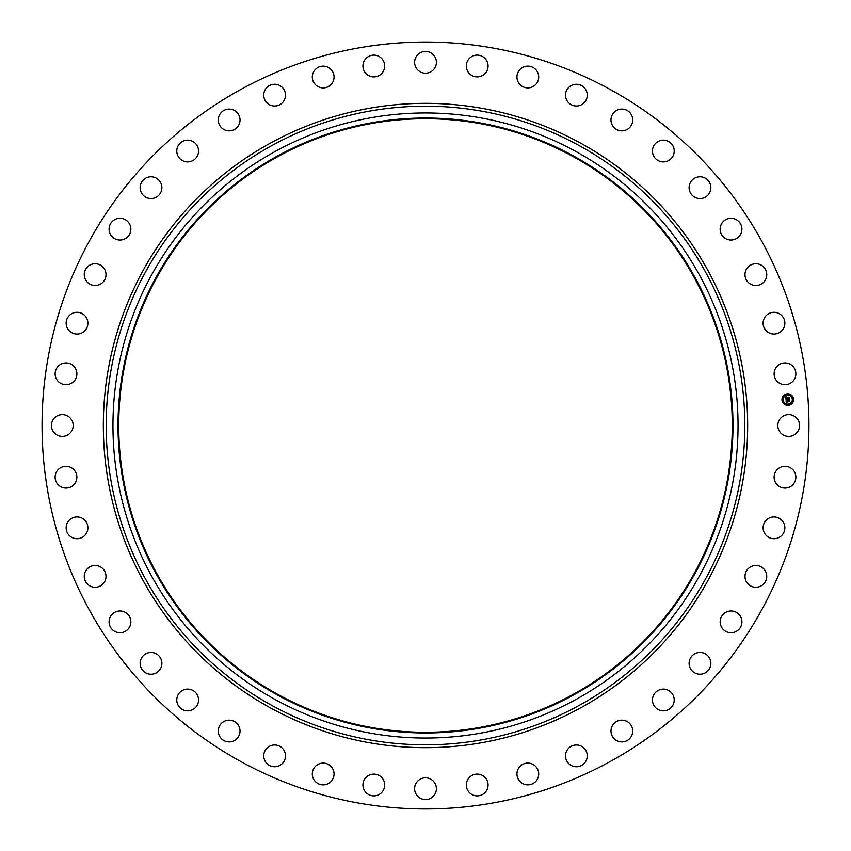 <?xml version="1.0" encoding="UTF-8"?>
<svg xmlns="http://www.w3.org/2000/svg" width="851" height="851" viewBox="0 0 851 851"><rect width="100%" height="100%" fill="white"/><g stroke="black" fill="none" stroke-linecap="round" stroke-linejoin="round"><path stroke-width="1.28" d="M779.144 420.288A10.882 10.882 0 0 1 793.909 415.948A10.882 10.882 0 0 1 798.249 430.712A10.882 10.882 0 0 1 783.473 435.052A10.882 10.882 0 0 1 779.144 420.288M241.663 762.007A383.45 383.45 0 0 1 88.993 241.663A383.45 383.45 0 0 1 609.337 88.993A383.45 383.45 0 0 1 762.007 609.337A383.45 383.45 0 0 1 241.663 762.007M575.34 151.212A312.551 312.551 0 0 1 699.788 575.34A312.551 312.551 0 0 1 275.66 699.788A312.551 312.551 0 0 1 151.212 275.66A312.551 312.551 0 0 1 575.34 151.212M572.914 155.659A307.488 307.488 0 0 1 695.341 572.914A307.488 307.488 0 0 1 278.086 695.341A307.488 307.488 0 0 1 155.659 278.086A307.488 307.488 0 0 1 572.914 155.659M278.426 694.714A306.764 306.764 0 0 1 156.286 278.426A306.764 306.764 0 0 1 572.574 156.286A306.764 306.764 0 0 1 694.714 572.574A306.764 306.764 0 0 1 278.426 694.714M74.707 380.333A10.882 10.882 0 0 1 59.474 382.524A10.882 10.882 0 0 1 57.294 367.292A10.882 10.882 0 0 1 72.526 365.1A10.882 10.882 0 0 1 74.707 380.333M766.294 520.131A10.882 10.882 0 0 1 781.675 520.131A10.882 10.882 0 0 1 781.675 535.524A10.882 10.882 0 0 1 766.283 535.513A10.882 10.882 0 0 1 766.294 520.131M84.706 330.869A10.882 10.882 0 0 1 69.325 330.869A10.882 10.882 0 0 1 69.325 315.476A10.882 10.882 0 0 1 84.717 315.487A10.882 10.882 0 0 1 84.706 330.869M749.359 567.66A10.882 10.882 0 0 1 764.581 569.862A10.882 10.882 0 0 1 762.39 585.084A10.882 10.882 0 0 1 747.157 582.892A10.882 10.882 0 0 1 749.359 567.66M101.641 283.34A10.882 10.882 0 0 1 86.419 281.138A10.882 10.882 0 0 1 88.61 265.916A10.882 10.882 0 0 1 103.843 268.108A10.882 10.882 0 0 1 101.641 283.34M725.829 612.305A10.882 10.882 0 0 1 740.593 616.645A10.882 10.882 0 0 1 736.253 631.41A10.882 10.882 0 0 1 721.488 627.07A10.882 10.882 0 0 1 725.829 612.305M125.171 238.695A10.882 10.882 0 0 1 110.407 234.355A10.882 10.882 0 0 1 114.747 219.59A10.882 10.882 0 0 1 129.512 223.93A10.882 10.882 0 0 1 125.171 238.695M696.182 653.142A10.882 10.882 0 0 1 710.181 659.546A10.882 10.882 0 0 1 703.788 673.535A10.882 10.882 0 0 1 689.789 667.141A10.882 10.882 0 0 1 696.182 653.142M154.818 197.857A10.882 10.882 0 0 1 140.819 191.454A10.882 10.882 0 0 1 147.212 177.465A10.882 10.882 0 0 1 161.211 183.859A10.882 10.882 0 0 1 154.818 197.857M661.036 689.353A10.882 10.882 0 0 1 673.971 697.671A10.882 10.882 0 0 1 665.652 710.617A10.882 10.882 0 0 1 652.706 702.298A10.882 10.882 0 0 1 661.036 689.353M189.964 161.647A10.882 10.882 0 0 1 177.029 153.329A10.882 10.882 0 0 1 185.348 140.383A10.882 10.882 0 0 1 198.294 148.702A10.882 10.882 0 0 1 189.964 161.647M621.081 720.18A10.882 10.882 0 0 1 632.708 730.264A10.882 10.882 0 0 1 622.634 741.891A10.882 10.882 0 0 1 611.007 731.817A10.882 10.882 0 0 1 621.081 720.18M229.919 130.82A10.882 10.882 0 0 1 218.292 120.736A10.882 10.882 0 0 1 228.366 109.109A10.882 10.882 0 0 1 239.993 119.183A10.882 10.882 0 0 1 229.919 130.82M577.159 745.019A10.882 10.882 0 0 1 587.233 756.656A10.882 10.882 0 0 1 575.595 766.73A10.882 10.882 0 0 1 565.521 755.092A10.882 10.882 0 0 1 577.159 745.019M273.841 105.981A10.882 10.882 0 0 1 263.767 94.344A10.882 10.882 0 0 1 275.405 84.27A10.882 10.882 0 0 1 285.479 95.908A10.882 10.882 0 0 1 273.841 105.981M530.141 763.347A10.882 10.882 0 0 1 538.46 776.293A10.882 10.882 0 0 1 525.514 784.611A10.882 10.882 0 0 1 517.195 771.666A10.882 10.882 0 0 1 530.141 763.347M320.859 87.653A10.882 10.882 0 0 1 312.54 74.707A10.882 10.882 0 0 1 325.486 66.389A10.882 10.882 0 0 1 333.805 79.334A10.882 10.882 0 0 1 320.859 87.653M480.996 774.804A10.882 10.882 0 0 1 487.378 788.803A10.882 10.882 0 0 1 473.379 795.196A10.882 10.882 0 0 1 466.997 781.197A10.882 10.882 0 0 1 480.996 774.804M370.004 76.196A10.882 10.882 0 0 1 363.622 62.197A10.882 10.882 0 0 1 377.621 55.804A10.882 10.882 0 0 1 384.003 69.803A10.882 10.882 0 0 1 370.004 76.196M430.712 779.144A10.882 10.882 0 0 1 435.052 793.909A10.882 10.882 0 0 1 420.288 798.249A10.882 10.882 0 0 1 415.948 783.473A10.882 10.882 0 0 1 430.712 779.144M420.288 71.856A10.882 10.882 0 0 1 415.948 57.091A10.882 10.882 0 0 1 430.712 52.751A10.882 10.882 0 0 1 435.052 67.527A10.882 10.882 0 0 1 420.288 71.856M380.333 776.293A10.882 10.882 0 0 1 382.524 791.526A10.882 10.882 0 0 1 367.292 793.706A10.882 10.882 0 0 1 365.1 778.474A10.882 10.882 0 0 1 380.333 776.293M470.667 74.707A10.882 10.882 0 0 1 468.475 59.474A10.882 10.882 0 0 1 483.708 57.294A10.882 10.882 0 0 1 485.9 72.526A10.882 10.882 0 0 1 470.667 74.707M330.869 766.294A10.882 10.882 0 0 1 330.869 781.675A10.882 10.882 0 0 1 315.476 781.675A10.882 10.882 0 0 1 315.487 766.283A10.882 10.882 0 0 1 330.869 766.294M520.131 84.706A10.882 10.882 0 0 1 520.131 69.325A10.882 10.882 0 0 1 535.524 69.325A10.882 10.882 0 0 1 535.513 84.717A10.882 10.882 0 0 1 520.131 84.706M283.34 749.359A10.882 10.882 0 0 1 281.138 764.581A10.882 10.882 0 0 1 265.916 762.39A10.882 10.882 0 0 1 268.108 747.157A10.882 10.882 0 0 1 283.34 749.359M567.66 101.641A10.882 10.882 0 0 1 569.862 86.419A10.882 10.882 0 0 1 585.084 88.61A10.882 10.882 0 0 1 582.892 103.843A10.882 10.882 0 0 1 567.66 101.641M238.695 725.829A10.882 10.882 0 0 1 234.355 740.593A10.882 10.882 0 0 1 219.59 736.253A10.882 10.882 0 0 1 223.93 721.488A10.882 10.882 0 0 1 238.695 725.829M612.305 125.171A10.882 10.882 0 0 1 616.645 110.407A10.882 10.882 0 0 1 631.41 114.747A10.882 10.882 0 0 1 627.07 129.512A10.882 10.882 0 0 1 612.305 125.171M197.857 696.182A10.882 10.882 0 0 1 191.454 710.181A10.882 10.882 0 0 1 177.465 703.788A10.882 10.882 0 0 1 183.859 689.789A10.882 10.882 0 0 1 197.857 696.182M653.142 154.818A10.882 10.882 0 0 1 659.546 140.819A10.882 10.882 0 0 1 673.535 147.212A10.882 10.882 0 0 1 667.141 161.211A10.882 10.882 0 0 1 653.142 154.818M161.647 661.036A10.882 10.882 0 0 1 153.329 673.971A10.882 10.882 0 0 1 140.383 665.652A10.882 10.882 0 0 1 148.702 652.706A10.882 10.882 0 0 1 161.647 661.036M689.353 189.964A10.882 10.882 0 0 1 697.671 177.029A10.882 10.882 0 0 1 710.617 185.348A10.882 10.882 0 0 1 702.298 198.294A10.882 10.882 0 0 1 689.353 189.964M130.82 621.081A10.882 10.882 0 0 1 120.736 632.708A10.882 10.882 0 0 1 109.109 622.634A10.882 10.882 0 0 1 119.183 611.007A10.882 10.882 0 0 1 130.82 621.081M720.18 229.919A10.882 10.882 0 0 1 730.264 218.292A10.882 10.882 0 0 1 741.891 228.366A10.882 10.882 0 0 1 731.817 239.993A10.882 10.882 0 0 1 720.18 229.919M105.981 577.159A10.882 10.882 0 0 1 94.344 587.233A10.882 10.882 0 0 1 84.27 575.595A10.882 10.882 0 0 1 95.908 565.521A10.882 10.882 0 0 1 105.981 577.159M745.019 273.841A10.882 10.882 0 0 1 756.656 263.767A10.882 10.882 0 0 1 766.73 275.405A10.882 10.882 0 0 1 755.092 285.479A10.882 10.882 0 0 1 745.019 273.841M87.653 530.141A10.882 10.882 0 0 1 74.707 538.46A10.882 10.882 0 0 1 66.389 525.514A10.882 10.882 0 0 1 79.334 517.195A10.882 10.882 0 0 1 87.653 530.141M763.347 320.859A10.882 10.882 0 0 1 776.293 312.54A10.882 10.882 0 0 1 784.611 325.486A10.882 10.882 0 0 1 771.666 333.805A10.882 10.882 0 0 1 763.347 320.859M76.196 480.996A10.882 10.882 0 0 1 62.197 487.378A10.882 10.882 0 0 1 55.804 473.379A10.882 10.882 0 0 1 69.803 466.997A10.882 10.882 0 0 1 76.196 480.996M774.804 370.004A10.882 10.882 0 0 1 788.803 363.622A10.882 10.882 0 0 1 795.196 377.621A10.882 10.882 0 0 1 781.197 384.003A10.882 10.882 0 0 1 774.804 370.004M71.856 430.712A10.882 10.882 0 0 1 57.091 435.052A10.882 10.882 0 0 1 52.751 420.288A10.882 10.882 0 0 1 67.527 415.948A10.882 10.882 0 0 1 71.856 430.712M776.293 470.667A10.882 10.882 0 0 1 791.526 468.475A10.882 10.882 0 0 1 793.706 483.708A10.882 10.882 0 0 1 778.474 485.9A10.882 10.882 0 0 1 776.293 470.667M787.356 393.822A5.787 5.787 0 0 1 793.547 399.172A5.787 5.787 0 0 1 788.186 405.363A5.787 5.787 0 0 1 781.995 400.002A5.787 5.787 0 0 1 787.356 393.822M787.441 395.045A4.563 4.563 0 0 1 792.313 399.268A4.563 4.563 0 0 1 788.09 404.14A4.563 4.563 0 0 1 783.218 399.917A4.563 4.563 0 0 1 787.441 395.045M786.079 399.725L786.835 400.023L786.356 400.949L789.345 400.459L789.43 401.619L786.601 401.47L787.005 402.172L786.409 401.481L787.037 402.31L786.281 402.736L786.079 399.725M786.239 399.576L786.93 399.917L786.239 399.576M786.611 400.225L789.537 400.14L789.622 401.438L789.473 400.289L786.484 400.842L786.611 400.225M785.835 396.864L786.622 397.226L786.175 398.619L787.356 398.534L786.303 398.459L786.484 397.385L786.367 398.385L787.909 397.491L787.569 398.523L789.143 398.087L789.228 399.321L786.026 399.481L785.835 396.864M786.069 396.726L786.781 397.055L786.069 396.726M788.026 397.3L786.898 397.438L788.026 397.3M787.76 398.289L789.366 397.725L789.462 399.183L789.303 397.874L787.76 398.289M782.58 399.608L782.633 400.31L782.58 399.608M787.377 394.077L787.43 394.779L787.377 394.077M783.835 395.853L783.888 396.555L783.835 395.853M792.909 398.874L792.951 399.566L792.909 398.874M791.132 395.332L791.185 396.034L791.132 395.332M788.164 405.097L788.111 404.406L788.164 405.097M784.409 403.853L784.356 403.151L784.409 403.853M791.707 403.331L791.653 402.629L791.707 403.331M578.595 145.266A319.327 319.327 0 0 1 705.734 578.595A319.327 319.327 0 0 1 272.405 705.734A319.327 319.327 0 0 1 145.266 272.405A319.327 319.327 0 0 1 578.595 145.266M579.957 142.777A322.167 322.167 0 0 1 708.223 579.957A322.167 322.167 0 0 1 271.043 708.223A322.167 322.167 0 0 1 142.777 271.043A322.167 322.167 0 0 1 579.957 142.777"/></g></svg>
